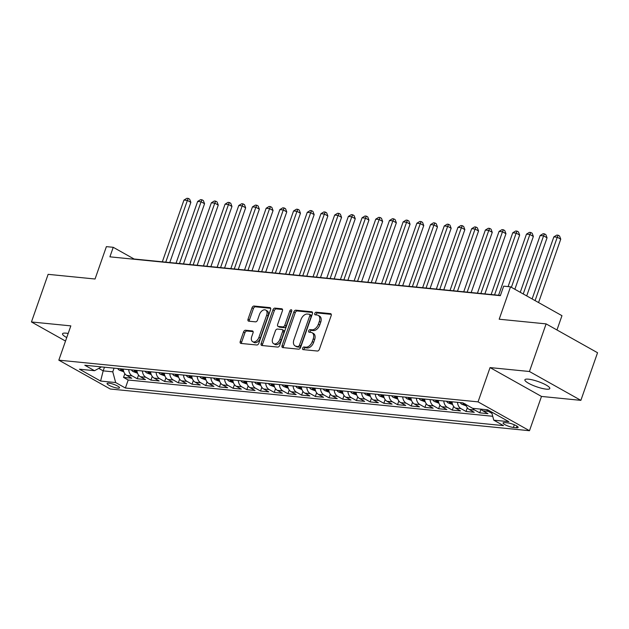 <?xml version="1.0" encoding="UTF-8"?>
<svg xmlns="http://www.w3.org/2000/svg" width="629" height="629" viewBox="0 0 629 629"><rect width="100%" height="100%" fill="white"/><g stroke="black" fill="none" stroke-linecap="round" stroke-linejoin="round"><path stroke-width="0.94" d="M302.612 348.207A1.415 0.896 -60.7 0 0 302.856 349.535A1.415 0.896 -60.7 0 0 303.092 349.606L317.378 351.029A2.021 1.282 -60.7 0 0 319.383 349.292L331.168 315.64A2.021 1.282 -60.7 0 0 330.815 313.737A2.021 1.282 -60.7 0 0 330.477 313.635L316.19 312.212A1.415 0.896 -60.7 0 0 314.791 313.431A1.415 0.896 -60.7 0 0 315.035 314.759A1.415 0.896 -60.7 0 0 315.271 314.83L317.118 315.019A6.479 4.112 -60.7 0 1 318.195 315.349A6.479 4.112 -60.7 0 1 319.328 321.427L318.345 324.234A6.479 4.112 -60.7 0 1 311.945 329.785L310.097 329.604A1.415 0.896 -60.7 0 0 308.697 330.815A1.415 0.896 -60.7 0 0 308.949 332.143A1.415 0.896 -60.7 0 0 309.185 332.222L311.033 332.403A6.479 4.112 -60.7 0 1 312.102 332.733A6.479 4.112 -60.7 0 1 313.242 338.811L312.259 341.618A6.479 4.112 -60.7 0 1 305.859 347.177L304.011 346.988A1.415 0.896 -60.7 0 0 302.612 348.207M312.102 332.733L313.494 333.512A6.479 4.112 -60.7 0 1 314.634 339.597L313.651 342.396A6.479 4.112 -60.7 0 1 307.251 347.955L305.403 347.766A1.415 0.896 -60.7 0 0 304.004 348.985A1.415 0.896 -60.7 0 0 303.901 349.685M331.263 314.358L317.582 312.998A1.415 0.896 -60.7 0 0 316.183 314.209A1.415 0.896 -60.7 0 0 316.08 314.909M318.195 315.349L319.587 316.128A6.479 4.112 -60.7 0 1 320.719 322.205L319.736 325.012A6.479 4.112 -60.7 0 1 313.336 330.563L311.489 330.382A1.415 0.896 -60.7 0 0 310.089 331.593A1.415 0.896 -60.7 0 0 309.987 332.301M68.176 333.464A13.201 2.728 -160.7 0 0 66.084 333.166A13.201 2.728 -160.7 0 0 62.523 333.787A13.201 2.728 -160.7 0 0 66.745 337.569M546.247 389.147A13.201 2.728 -160.7 0 0 549.809 388.518A13.201 2.728 -160.7 0 0 542.497 383.25A13.201 2.728 -160.7 0 0 528.446 379.169A13.201 2.728 -160.7 0 0 524.885 379.79A13.201 2.728 -160.7 0 0 532.197 385.058A13.201 2.728 -160.7 0 0 546.247 389.147M117.749 388.148A6.597 1.36 -160.7 0 0 119.534 387.834A6.597 1.36 -160.7 0 0 115.878 385.2A6.597 1.36 -160.7 0 0 108.856 383.155A6.597 1.36 -160.7 0 0 107.072 383.47A6.597 1.36 -160.7 0 0 110.728 386.104A6.597 1.36 -160.7 0 0 117.749 388.148M245.546 330.241A2.021 1.282 -60.7 0 0 243.549 331.978L240.247 341.421A2.021 1.282 -60.7 0 0 240.6 343.316A2.021 1.282 -60.7 0 0 240.931 343.426L256.805 344.999A2.021 1.282 -60.7 0 0 258.802 343.269L270.588 309.61A2.021 1.282 -60.7 0 0 270.234 307.715A2.021 1.282 -60.7 0 0 269.896 307.612L254.03 306.032A2.021 1.282 -60.7 0 0 252.032 307.77L248.038 319.17A2.021 1.282 -60.7 0 0 248.392 321.073A2.021 1.282 -60.7 0 0 248.722 321.175L255.516 321.851A2.021 1.282 -60.7 0 0 257.513 320.114L259.494 314.461A5.417 3.436 -60.7 0 1 265.745 310.089A5.417 3.436 -60.7 0 1 266.688 315.176L258.928 337.333A5.417 3.436 -60.7 0 1 252.685 341.696A5.417 3.436 -60.7 0 1 251.734 336.617L253.031 332.922A2.021 1.282 -60.7 0 0 252.677 331.019A2.021 1.282 -60.7 0 0 252.339 330.917L245.546 330.241L246.938 331.019A2.021 1.282 -60.7 0 0 244.94 332.757L241.63 342.2A2.021 1.282 -60.7 0 0 241.544 343.481M529.437 371.503L490.054 367.588L541.49 396.435L580.874 400.351L529.437 371.503L546.114 323.888L499.19 319.218L510.528 286.84L503.68 286.156L500.346 295.677L109.902 256.836L113.236 247.307L106.387 246.631L95.05 279.009L48.126 274.338L31.45 321.962L65.518 341.06M490.054 367.588L478.048 401.868L58.827 360.165L70.833 325.877L31.45 321.962M282.067 345.58A2.021 1.282 -60.7 0 0 282.421 347.483A2.021 1.282 -60.7 0 0 282.751 347.585L298.626 349.166A2.021 1.282 -60.7 0 0 300.623 347.428L312.409 313.777A2.021 1.282 -60.7 0 0 312.055 311.874A2.021 1.282 -60.7 0 0 311.717 311.772L295.85 310.191A2.021 1.282 -60.7 0 0 293.853 311.929L282.067 345.58L283.459 346.359A2.021 1.282 -60.7 0 0 283.364 347.64M277.711 347.082L261.845 345.502A2.021 1.282 -60.7 0 1 261.507 345.4A2.021 1.282 -60.7 0 1 261.153 343.497L272.939 309.845A2.021 1.282 -60.7 0 1 274.936 308.108L281.729 308.784A2.021 1.282 -60.7 0 1 282.067 308.886A2.021 1.282 -60.7 0 1 282.421 310.789L277.641 324.438A2.021 1.282 -60.7 0 0 277.994 326.341A2.021 1.282 -60.7 0 0 278.332 326.443L282.838 326.891A2.021 1.282 -60.7 0 0 284.835 325.154L289.812 310.946A1.415 0.896 -60.7 0 1 291.447 309.806A1.415 0.896 -60.7 0 1 291.691 311.135L279.708 345.345A2.021 1.282 -60.7 0 1 277.711 347.082M546.114 323.888L597.55 352.735L580.874 400.351M124.833 373.705L123.536 377.4L131.76 378.218L126.688 375.371L132.169 375.914A8.248 6.141 -84.3 0 1 128.693 369.616M138.537 375.065L137.24 378.76L145.456 379.578L140.385 376.732L145.865 377.282A8.248 6.141 -84.3 0 1 142.398 370.976M152.234 376.425L150.936 380.128L159.161 380.946L154.081 378.1L159.562 378.642A8.248 6.141 -84.3 0 1 156.094 372.337M165.93 377.793L164.641 381.488L172.857 382.306L167.786 379.46L173.266 380.002A8.248 6.141 -84.3 0 1 169.799 373.705M179.635 379.153L178.337 382.849L186.561 383.666L181.482 380.82L186.962 381.371A8.248 6.141 -84.3 0 1 183.495 375.065M193.331 380.514L192.042 384.217L200.258 385.034L195.187 382.188L200.667 382.731A8.248 6.141 -84.3 0 1 197.199 376.433M207.035 381.882L205.738 385.577L213.954 386.395L208.883 383.548L214.363 384.099A8.248 6.141 -84.3 0 1 210.896 377.793M220.732 383.242L219.435 386.937L227.659 387.755L222.587 384.917L228.06 385.459A8.248 6.141 -84.3 0 1 224.592 379.153M234.436 384.602L233.139 388.305L241.355 389.123L236.284 386.277L241.764 386.819A8.248 6.141 -84.3 0 1 238.297 380.521M248.133 385.97L246.835 389.666L255.059 390.483L249.98 387.637L255.46 388.187A8.248 6.141 -84.3 0 1 251.993 381.882M261.829 387.33L260.54 391.034L268.756 391.851L263.685 389.005L269.165 389.548A8.248 6.141 -84.3 0 1 265.697 383.242M275.533 388.698L274.236 392.394L282.46 393.211L277.381 390.365L282.861 390.908A8.248 6.141 -84.3 0 1 279.394 384.61M289.23 390.059L287.94 393.754L296.157 394.572L291.085 391.725L296.566 392.276A8.248 6.141 -84.3 0 1 293.098 385.97M302.934 391.419L301.637 395.122L309.853 395.94L304.782 393.094L310.262 393.636A8.248 6.141 -84.3 0 1 306.795 387.33M316.631 392.787L315.333 396.482L323.558 397.3L318.478 394.454L323.959 394.996A8.248 6.141 -84.3 0 1 320.491 388.698M330.335 394.147L329.038 397.843L337.254 398.66L332.183 395.814L337.663 396.364A8.248 6.141 -84.3 0 1 334.196 390.059M344.032 395.507L342.734 399.211L350.958 400.028L345.879 397.182L351.359 397.725A8.248 6.141 -84.3 0 1 347.892 391.427M357.728 396.875L356.439 400.571L364.655 401.388L359.584 398.542L365.064 399.093A8.248 6.141 -84.3 0 1 361.596 392.787M371.432 398.236L370.135 401.931L378.359 402.749L373.28 399.91L378.76 400.453A8.248 6.141 -84.3 0 1 375.293 394.147M385.129 399.596L383.839 403.299L392.056 404.117L386.984 401.271L392.465 401.813A8.248 6.141 -84.3 0 1 388.997 395.515M398.833 400.964L397.536 404.659L405.752 405.477L400.681 402.631L406.161 403.181A8.248 6.141 -84.3 0 1 402.694 396.875M412.53 402.324L411.232 406.027L419.457 406.845L414.377 403.999L419.858 404.541A8.248 6.141 -84.3 0 1 416.39 398.236M426.234 403.692L424.937 407.388L433.153 408.205L428.082 405.359L433.562 405.902A8.248 6.141 -84.3 0 1 430.094 399.604M439.93 405.052L438.633 408.748L446.857 409.565L441.778 406.719L447.258 407.27A8.248 6.141 -84.3 0 1 443.791 400.964M453.627 406.413L452.337 410.116L460.554 410.934L455.482 408.087L460.963 408.63A8.248 6.141 -84.3 0 1 457.495 402.324M467.331 407.781L466.034 411.476L474.258 412.294L469.179 409.448L474.659 409.99A8.248 6.141 -84.3 0 1 472.827 408.339M481.02 409.157L479.73 412.836L487.955 413.654L482.883 410.808A8.248 6.141 -84.3 0 1 481.043 409.157M507.792 422.916L504.78 422.617A6.392 1.321 -160.7 0 0 503.058 422.916A6.392 1.321 -160.7 0 0 506.597 425.471A6.392 1.321 -160.7 0 0 513.398 427.453L516.417 427.751A6.392 1.321 -160.7 0 0 518.139 427.445A6.392 1.321 -160.7 0 0 514.601 424.897A6.392 1.321 -160.7 0 0 507.792 422.916M478.048 401.868L529.484 430.716L110.264 389.005L58.827 360.165M123.536 377.4L128.198 380.01L125.391 388.014L503.507 425.629L493.781 420.172L491.571 411.987M125.391 388.014L115.665 382.55L100.593 381.056L79.466 369.207L94.531 370.701L84.805 365.245L462.92 402.867L472.646 408.323L487.719 409.825L508.845 421.674L493.781 420.172M491.941 413.363L488.363 411.358A8.248 6.141 -84.3 0 1 486.524 409.707M479.73 412.836L474.659 409.99M466.034 411.476L460.963 408.63M452.337 410.116L447.258 407.27M438.633 408.748L433.562 405.902M424.937 407.388L419.858 404.541M411.232 406.027L406.161 403.181M397.536 404.659L392.465 401.813M383.839 403.299L378.76 400.453M370.135 401.931L365.064 399.093M356.439 400.571L351.359 397.725M342.734 399.211L337.663 396.364M329.038 397.843L323.959 394.996M315.333 396.482L310.262 393.636M301.637 395.122L296.566 392.276M287.94 393.754L282.861 390.908M274.236 392.394L269.165 389.548M260.54 391.034L255.46 388.187M246.835 389.666L241.764 386.819M233.139 388.305L228.06 385.459M219.435 386.937L214.363 384.099M205.738 385.577L200.667 382.731M192.042 384.217L186.962 381.371M178.337 382.849L173.266 380.002M164.641 381.488L159.562 378.642M150.936 380.128L145.865 377.282M137.24 378.76L132.169 375.914M128.198 380.01L492.727 416.28M104.461 367.202L103.18 370.858L112.772 371.818L114.053 368.154M556.964 329.973L561.964 315.679L510.528 286.84M541.49 396.435L529.484 430.716M500.425 295.449L134.087 259.006L113.236 247.307M98.769 368.39L103.18 370.858L100.593 381.056M465.916 404.549A8.248 6.141 95.7 0 0 469.179 409.448M452.015 401.782A8.248 6.141 95.7 0 0 455.482 408.087M438.311 400.421A8.248 6.141 95.7 0 0 441.778 406.719M424.614 399.053A8.248 6.141 95.7 0 0 428.082 405.359M410.91 397.693A8.248 6.141 95.7 0 0 414.377 403.999M397.214 396.333A8.248 6.141 95.7 0 0 400.681 402.631M383.517 394.965A8.248 6.141 95.7 0 0 386.984 401.271M369.813 393.605A8.248 6.141 95.7 0 0 373.28 399.91M356.116 392.244A8.248 6.141 95.7 0 0 359.584 398.542M342.412 390.876A8.248 6.141 95.7 0 0 345.879 397.182M328.715 389.516A8.248 6.141 95.7 0 0 332.183 395.814M315.011 388.148A8.248 6.141 95.7 0 0 318.478 394.454M301.315 386.788A8.248 6.141 95.7 0 0 304.782 393.094M287.618 385.428A8.248 6.141 95.7 0 0 291.085 391.725M273.914 384.06A8.248 6.141 95.7 0 0 277.381 390.365M260.217 382.699A8.248 6.141 95.7 0 0 263.685 389.005M246.513 381.339A8.248 6.141 95.7 0 0 249.98 387.637M232.816 379.971A8.248 6.141 95.7 0 0 236.284 386.277M219.112 378.611A8.248 6.141 95.7 0 0 222.587 384.917M205.416 377.251A8.248 6.141 95.7 0 0 208.883 383.548M191.719 375.883A8.248 6.141 95.7 0 0 195.187 382.188M178.015 374.522A8.248 6.141 95.7 0 0 181.482 380.82M164.318 373.154A8.248 6.141 95.7 0 0 167.786 379.46M150.614 371.794A8.248 6.141 95.7 0 0 154.081 378.1M136.918 370.434A8.248 6.141 95.7 0 0 140.385 376.732M94.531 370.701L101.473 366.904M123.221 369.066A8.248 6.141 95.7 0 0 126.688 375.371M112.772 371.818L115.665 382.55M312.503 312.487L297.242 310.97A2.021 1.282 -60.7 0 0 295.237 312.707L283.459 346.359M298.06 346.398A1.415 0.896 -60.7 0 0 299.459 345.179L309.806 315.64A1.415 0.896 -60.7 0 0 309.554 314.311A1.415 0.896 -60.7 0 0 309.319 314.241L307.369 314.044A6.479 4.112 -60.7 0 0 300.976 319.603L293.9 339.794A6.479 4.112 -60.7 0 0 295.04 345.871A6.479 4.112 -60.7 0 0 296.11 346.202L299.451 347.177A1.415 0.896 -60.7 0 0 300.851 345.966L299.459 345.179M310.71 315.019A1.415 0.896 -60.7 0 1 310.946 315.09A1.415 0.896 -60.7 0 1 311.198 316.418L300.851 345.966M295.04 345.871L296.424 346.65A6.479 4.112 -60.7 0 0 297.501 346.98L296.11 346.202M299.451 347.177L297.501 346.98M282.515 309.507L276.328 308.894A2.021 1.282 -60.7 0 0 274.33 310.624L262.545 344.283A2.021 1.282 -60.7 0 0 262.45 345.565M277.994 326.341L279.386 327.119A2.021 1.282 -60.7 0 0 279.724 327.222L284.222 327.67A2.021 1.282 -60.7 0 0 286.226 325.932L291.203 311.725L289.812 310.946M291.77 310.852A1.415 0.896 -60.7 0 0 291.203 311.725M272.679 338.599A5.417 3.436 -60.7 0 0 273.631 343.686A5.417 3.436 -60.7 0 0 279.874 339.314L282.61 331.507A2.021 1.282 -60.7 0 0 282.256 329.612A2.021 1.282 -60.7 0 0 281.918 329.51L277.413 329.061A2.021 1.282 -60.7 0 0 275.416 330.791L272.679 338.599M273.631 343.686L275.022 344.464A5.417 3.436 -60.7 0 0 281.265 340.092L279.874 339.314M282.256 329.612L283.648 330.39A2.021 1.282 -60.7 0 1 284.001 332.293L281.265 340.092M253.125 331.64L246.938 331.019M252.685 341.696L254.077 342.475A5.417 3.436 -60.7 0 0 260.32 338.111L258.928 337.333M265.745 310.089L267.128 310.875A5.417 3.436 -60.7 0 1 268.08 315.955L260.32 338.111M270.682 308.328L255.421 306.81A2.021 1.282 -60.7 0 0 253.416 308.548L249.422 319.949A2.021 1.282 -60.7 0 0 249.336 321.238M538.558 302.557L560.754 239.162L557.278 237.219L553.858 236.874L532.118 298.948M535.082 300.607L557.278 237.219L558.167 235.222L559.551 236.001L560.754 239.162M553.858 236.874L556.791 235.089L558.167 235.222M526.709 295.913L547.057 237.801L543.582 235.851L540.154 235.513L520.269 292.296M523.234 293.963L543.582 235.851L544.462 233.862L545.854 234.641L547.057 237.801M540.154 235.513L543.094 233.721L544.462 233.862M466.325 405.925L461.725 404.188A5.464 4.073 -84.3 0 1 460.239 402.599M514.86 289.261L533.361 236.441L529.877 234.491L526.457 234.153L508.09 286.596M462.842 402.859A5.464 4.073 95.7 0 0 463.369 403.629C464.878 404.596 465.429 404.651 465.012 403.787M511.385 287.311L529.877 234.491L530.766 232.494L532.158 233.273L533.361 236.441M526.457 234.153L529.39 232.36L530.766 232.494M452.628 404.565L448.029 402.827A5.464 4.073 -84.3 0 1 446.535 401.239M498.577 295.268L519.656 235.073L516.181 233.123L512.753 232.785L491.139 294.529M449.137 401.499A5.464 4.073 95.7 0 0 449.672 402.261C451.182 403.228 451.732 403.283 451.315 402.426A5.464 4.073 -84.3 0 1 450.789 401.664M451.591 402.945L451.315 402.426M494.559 294.867L516.181 233.123L517.062 231.134L518.453 231.912L519.656 235.073M512.753 232.785L515.694 231L517.062 231.134M438.932 403.205L434.332 401.459A5.464 4.073 -84.3 0 1 432.838 399.871M484.88 293.908L505.96 233.713L502.485 231.763L499.056 231.425L477.435 293.161M435.441 400.13A5.464 4.073 95.7 0 0 435.968 400.901C437.477 401.868 438.028 401.923 437.619 401.066A5.464 4.073 -84.3 0 1 437.084 400.296M437.894 401.585L437.619 401.066M480.863 293.507L502.485 231.763L503.365 229.774L504.757 230.552L505.96 233.713M499.056 231.425L501.997 229.632L503.365 229.774M425.228 401.837L420.628 400.099A5.464 4.073 -84.3 0 1 419.142 398.511M471.176 292.54L492.255 232.353L488.78 230.403L485.36 230.057L463.738 291.801M421.744 398.77A5.464 4.073 95.7 0 0 422.271 399.541C423.781 400.508 424.331 400.555 423.915 399.698A5.464 4.073 -84.3 0 1 423.388 398.935M424.198 400.217L423.915 399.698M467.158 292.139L488.78 230.403L489.661 228.406L491.052 229.184L492.255 232.353M485.36 230.057L488.293 228.272L489.661 228.406M411.531 400.476L406.932 398.731A5.464 4.073 -84.3 0 1 405.438 397.151M457.48 291.18L478.559 230.985L475.084 229.035L471.656 228.697L450.034 290.441M408.04 397.41A5.464 4.073 95.7 0 0 408.575 398.173C410.084 399.14 410.627 399.195 410.218 398.338A5.464 4.073 -84.3 0 1 409.683 397.567M410.493 398.857L410.218 398.338M453.462 290.779L475.084 229.035L475.964 227.045L477.356 227.824L478.559 230.985M471.656 228.697L474.596 226.912L475.964 227.045M397.827 399.116L393.227 397.371A5.464 4.073 -84.3 0 1 391.741 395.783M443.775 289.812L464.855 229.624L461.379 227.674L457.959 227.336L436.337 289.073M394.344 396.042A5.464 4.073 95.7 0 0 394.87 396.813C396.38 397.78 396.93 397.835 396.514 396.978A5.464 4.073 -84.3 0 1 395.987 396.207M396.797 397.497L396.514 396.978M439.757 289.419L461.379 227.674L462.268 225.677L463.652 226.464L464.855 229.624M457.959 227.336L460.892 225.544L462.268 225.677M384.13 397.748L379.531 396.011A5.464 4.073 -84.3 0 1 378.037 394.422M430.079 288.452L451.158 228.264L447.683 226.314L444.255 225.968L422.633 287.712M380.639 394.682A5.464 4.073 95.7 0 0 381.174 395.444C382.684 396.412 383.226 396.467 382.817 395.61A5.464 4.073 -84.3 0 1 382.283 394.847M383.092 396.128L382.817 395.61M426.061 288.051L447.683 226.314L448.563 224.317L449.955 225.096L451.158 228.264M444.255 225.968L447.195 224.183L448.563 224.317M370.426 396.388L365.826 394.642A5.464 4.073 -84.3 0 1 364.34 393.062M416.382 287.091L437.462 226.896L433.986 224.946L430.558 224.608L408.936 286.352M366.943 393.322A5.464 4.073 95.7 0 0 367.47 394.084C368.979 395.051 369.53 395.106 369.113 394.249A5.464 4.073 -84.3 0 1 368.586 393.479M369.396 394.768L369.113 394.249M412.365 286.69L433.986 224.946L434.867 222.957L436.259 223.735L437.462 226.896M430.558 224.608L433.499 222.815L434.867 222.957M356.729 395.02L352.13 393.282A5.464 4.073 -84.3 0 1 350.636 391.694M402.678 285.723L423.757 225.536L420.282 223.586L416.862 223.248L395.24 284.984M353.246 391.953A5.464 4.073 95.7 0 0 353.773 392.724C355.283 393.691 355.833 393.746 355.416 392.889A5.464 4.073 -84.3 0 1 354.89 392.119M355.692 393.408L355.416 392.889M398.66 285.33L420.282 223.586L421.163 221.589L422.554 222.375L423.757 225.536M416.862 223.248L419.795 221.455L421.163 221.589M343.033 393.66L338.433 391.922A5.464 4.073 -84.3 0 1 336.94 390.334M388.981 284.363L410.061 224.168L406.586 222.226L403.158 221.88L381.536 283.624M339.542 390.593A5.464 4.073 95.7 0 0 340.069 391.356C341.578 392.323 342.129 392.378 341.72 391.521A5.464 4.073 -84.3 0 1 341.185 390.758M341.995 392.04L341.72 391.521M384.964 283.962L406.586 222.226L407.466 220.229L408.858 221.007L410.061 224.168M403.158 221.88L406.098 220.095L407.466 220.229M329.329 392.299L324.729 390.554A5.464 4.073 -84.3 0 1 323.243 388.974M375.277 283.003L396.356 222.808L392.881 220.858L389.461 220.52L367.839 282.256M325.846 389.233A5.464 4.073 95.7 0 0 326.372 389.996C327.882 390.963 328.432 391.018 328.016 390.161A5.464 4.073 -84.3 0 1 327.489 389.39M328.299 390.68L328.016 390.161M371.259 282.602L392.881 220.858L393.762 218.868L395.154 219.647L396.356 222.808M389.461 220.52L392.394 218.727L393.762 218.868M315.632 390.931L311.033 389.194A5.464 4.073 -84.3 0 1 309.539 387.606M361.581 281.635L382.66 221.447L379.185 219.497L375.757 219.159L354.135 280.896M312.141 387.865A5.464 4.073 95.7 0 0 312.676 388.636C314.186 389.603 314.728 389.658 314.319 388.793A5.464 4.073 -84.3 0 1 313.785 388.03M314.594 389.32L314.319 388.793M357.563 281.234L379.185 219.497L380.065 217.5L381.457 218.279L382.66 221.447M375.757 219.159L378.697 217.367L380.065 217.5M301.928 389.571L297.328 387.834A5.464 4.073 -84.3 0 1 295.842 386.245M347.876 280.275L368.956 220.079L365.48 218.137L362.06 217.791L340.438 279.535M298.445 386.505A5.464 4.073 95.7 0 0 298.972 387.267C300.481 388.235 301.032 388.29 300.615 387.433A5.464 4.073 -84.3 0 1 300.088 386.67M300.898 387.951L300.615 387.433M343.859 279.874L365.48 218.137L366.369 216.14L367.753 216.919L368.956 220.079M362.06 217.791L364.993 216.006L366.369 216.14M288.231 388.211L283.632 386.465A5.464 4.073 -84.3 0 1 282.138 384.877M334.18 278.914L355.259 218.719L351.784 216.769L348.356 216.431L326.734 278.167M284.74 385.137A5.464 4.073 95.7 0 0 285.275 385.907C286.785 386.874 287.327 386.929 286.918 386.072A5.464 4.073 -84.3 0 1 286.392 385.302M287.194 386.591L286.918 386.072M330.162 278.513L351.784 216.769L352.665 214.78L354.056 215.558L355.259 218.719M348.356 216.431L351.297 214.638L352.665 214.78M274.527 386.843L269.927 385.105A5.464 4.073 -84.3 0 1 268.441 383.517M320.483 277.546L341.563 217.359L338.087 215.409L334.659 215.063L313.038 276.807M271.044 383.776A5.464 4.073 95.7 0 0 271.571 384.547C273.08 385.514 273.631 385.561 273.214 384.704A5.464 4.073 -84.3 0 1 272.687 383.942M273.497 385.231L273.214 384.704M316.466 277.145L338.087 215.409L338.968 213.412L340.36 214.19L341.563 217.359M334.659 215.063L337.6 213.278L338.968 213.412M260.831 385.483L256.231 383.737A5.464 4.073 -84.3 0 1 254.745 382.157M306.779 276.186L327.858 215.991L324.383 214.041L320.963 213.703L299.341 275.447M257.347 382.416A5.464 4.073 95.7 0 0 257.874 383.179C259.384 384.146 259.934 384.201 259.518 383.344A5.464 4.073 -84.3 0 1 258.991 382.574M259.793 383.863L259.518 383.344M302.761 275.785L324.383 214.041L325.264 212.052L326.655 212.83L327.858 215.991M320.963 213.703L323.896 211.918L325.264 212.052M247.134 384.122L242.535 382.377A5.464 4.073 -84.3 0 1 241.041 380.789M293.083 274.818L314.162 214.631L310.687 212.681L307.259 212.343L285.637 274.079M243.643 381.048A5.464 4.073 95.7 0 0 244.178 381.819C245.68 382.786 246.23 382.841 245.821 381.984A5.464 4.073 -84.3 0 1 245.286 381.213M246.096 382.503L245.821 381.984M289.065 274.425L310.687 212.681L311.567 210.684L312.959 211.47L314.162 214.631M307.259 212.343L310.199 210.55L311.567 210.684M233.43 382.754L228.83 381.017A5.464 4.073 -84.3 0 1 227.344 379.429M279.378 273.458L300.458 213.27L296.982 211.32L293.562 210.974L271.94 272.719M229.947 379.688A5.464 4.073 95.7 0 0 230.473 380.451C231.983 381.418 232.533 381.473 232.117 380.616A5.464 4.073 -84.3 0 1 231.59 379.853M232.4 381.135L232.117 380.616M275.36 273.057L296.982 211.32L297.871 209.323L299.255 210.102L300.458 213.27M293.562 210.974L296.495 209.19L297.871 209.323M219.733 381.394L215.134 379.649A5.464 4.073 -84.3 0 1 213.64 378.068M265.682 272.098L286.761 211.902L283.286 209.952L279.858 209.614L258.236 271.358M216.242 378.328A5.464 4.073 95.7 0 0 216.777 379.09C218.287 380.058 218.829 380.113 218.42 379.256A5.464 4.073 -84.3 0 1 217.886 378.485M218.695 379.774L218.42 379.256M261.664 271.697L283.286 209.952L284.166 207.963L285.558 208.742L286.761 211.902M279.858 209.614L282.798 207.822L284.166 207.963M206.029 380.026L201.429 378.288A5.464 4.073 -84.3 0 1 199.943 376.7M251.985 270.729L273.057 210.542L269.582 208.592L266.161 208.254L244.539 269.99M202.546 376.96A5.464 4.073 95.7 0 0 203.073 377.73C204.582 378.697 205.133 378.752 204.716 377.895A5.464 4.073 -84.3 0 1 204.189 377.125M204.999 378.414L204.716 377.895M247.968 270.336L269.582 208.592L270.47 206.595L271.854 207.381L273.057 210.542M266.161 208.254L269.094 206.461L270.47 206.595M192.332 378.666L187.733 376.928A5.464 4.073 -84.3 0 1 186.239 375.34M238.281 269.369L259.36 209.174L255.885 207.232L252.457 206.886L230.835 268.63M188.842 375.599A5.464 4.073 95.7 0 0 189.376 376.362C190.886 377.329 191.428 377.384 191.019 376.527A5.464 4.073 -84.3 0 1 190.493 375.765M191.295 377.046L191.019 376.527M234.263 268.968L255.885 207.232L256.766 205.235L258.157 206.013L259.36 209.174M252.457 206.886L255.398 205.101L256.766 205.235M178.628 377.306L174.036 375.56A5.464 4.073 -84.3 0 1 172.543 373.98M224.584 268.009L245.664 207.814L242.189 205.864L238.761 205.526L217.139 267.262M175.145 374.239A5.464 4.073 95.7 0 0 175.672 375.002C177.181 375.969 177.732 376.024 177.323 375.167A5.464 4.073 -84.3 0 1 176.788 374.397M177.598 375.686L177.323 375.167M220.567 267.608L242.189 205.864L243.069 203.875L244.461 204.653L245.664 207.814M238.761 205.526L241.701 203.733L243.069 203.875M164.932 375.938L160.332 374.2A5.464 4.073 -84.3 0 1 158.846 372.612M210.88 266.641L231.959 206.454L228.484 204.504L225.064 204.166L203.442 265.902M161.449 372.871A5.464 4.073 95.7 0 0 161.975 373.642C163.485 374.609 164.035 374.664 163.619 373.799A5.464 4.073 -84.3 0 1 163.092 373.036M163.894 374.326L163.619 373.799M206.862 266.24L228.484 204.504L229.365 202.507L230.757 203.285L231.959 206.454M225.064 204.166L227.997 202.373L229.365 202.507M151.235 374.577L146.636 372.84A5.464 4.073 -84.3 0 1 145.142 371.252M197.184 265.281L218.263 205.085L214.788 203.143L211.36 202.797L189.738 264.542M147.744 371.511A5.464 4.073 95.7 0 0 148.279 372.274C149.788 373.241 150.331 373.296 149.922 372.439A5.464 4.073 -84.3 0 1 149.387 371.676M150.197 372.958L149.922 372.439M193.166 264.88L214.788 203.143L215.668 201.146L217.06 201.925L218.263 205.085M211.36 202.797L214.3 201.013L215.668 201.146M137.531 373.217L132.931 371.472A5.464 4.073 -84.3 0 1 131.445 369.883M183.479 263.921L204.559 203.725L201.083 201.775L197.663 201.437L176.041 263.174M134.048 370.143A5.464 4.073 95.7 0 0 134.575 370.913C136.084 371.881 136.635 371.936 136.218 371.079A5.464 4.073 -84.3 0 1 135.691 370.308M136.501 371.597L136.218 371.079M179.462 263.52L201.083 201.775L201.972 199.786L203.356 200.565L204.559 203.725M197.663 201.437L200.596 199.645L201.972 199.786M123.834 371.849L119.235 370.111A5.464 4.073 -84.3 0 1 117.741 368.523M169.783 262.552L190.862 202.365L187.387 200.415L183.959 200.069L162.337 261.813M120.343 368.783A5.464 4.073 95.7 0 0 120.878 369.553C122.388 370.52 122.93 370.567 122.521 369.71A5.464 4.073 -84.3 0 1 121.987 368.948M122.797 370.237L122.521 369.71M165.765 262.151L187.387 200.415L188.268 198.418L189.659 199.196L190.862 202.365M183.959 200.069L186.899 198.284L188.268 198.418M482.883 410.808L488.363 411.358M516.983 426.132L516.417 427.751M514.333 424.779L513.398 427.453M307.251 347.955L305.859 347.177M313.651 342.396L312.259 341.618M314.634 339.597L313.242 338.811M311.489 330.382L310.097 329.604M313.336 330.563L311.945 329.785M319.736 325.012L318.345 324.234M320.719 322.205L319.328 321.427M317.582 312.998L316.19 312.212M331.074 313.973L330.477 313.635M305.403 347.766L304.011 346.988M295.237 312.707L293.853 311.929M297.242 310.97L295.85 310.191M312.314 312.102L311.717 311.772M311.198 316.418L309.806 315.64M262.545 344.283L261.153 343.497M274.33 310.624L272.939 309.845M276.328 308.894L274.936 308.108M282.327 309.122L281.729 308.784M279.724 327.222L278.332 326.443M284.222 327.67L282.838 326.891M286.226 325.932L284.835 325.154M284.001 332.293L282.61 331.507M252.937 331.255L252.339 330.917M268.08 315.955L266.688 315.176M249.422 319.949L248.038 319.17M253.416 308.548L252.032 307.77M255.421 306.81L254.03 306.032M270.494 307.943L269.896 307.612M241.63 342.2L240.247 341.421M244.94 332.757L243.549 331.978M461.835 404.227L465.94 404.636M463.518 403.205L463.369 403.629M448.131 402.867L452.235 403.275M449.916 401.577L449.672 402.261M434.435 401.506L438.539 401.915M436.211 400.209L435.968 400.901M420.73 400.138L424.834 400.547M422.515 398.849L422.271 399.541M407.034 398.778L411.138 399.187M408.811 397.481L408.575 398.173M393.329 397.418L397.442 397.827M395.114 396.121L394.87 396.813M379.633 396.05L383.737 396.459M381.41 394.76L381.174 395.444M365.936 394.69L370.041 395.098M367.713 393.392L367.47 394.084M352.232 393.322L356.336 393.73M354.017 392.032L353.773 392.724M338.536 391.961L342.64 392.37M340.313 390.672L340.069 391.356M324.831 390.601L328.936 391.01M326.616 389.304L326.372 389.996M311.135 389.233L315.239 389.642M312.912 387.944L312.676 388.636M297.431 387.873L301.543 388.282M299.215 386.583L298.972 387.267M283.734 386.513L287.838 386.921M285.519 385.215L285.275 385.907M270.038 385.145L274.142 385.553M271.814 383.855L271.571 384.547M256.333 383.784L260.437 384.193M258.118 382.487L257.874 383.179M242.637 382.424L246.741 382.833M244.414 381.127L244.178 381.819M228.932 381.056L233.037 381.465M230.717 379.767L230.473 380.451M215.236 379.696L219.34 380.105M217.013 378.399L216.777 379.09M201.539 378.328L205.644 378.737M203.316 377.038L203.073 377.73M187.835 376.968L191.939 377.376M189.62 375.678L189.376 376.362M174.139 375.607L178.243 376.016M175.916 374.31L175.672 375.002M160.434 374.239L164.539 374.648M162.219 372.95L161.975 373.642M146.738 372.879L150.842 373.288M148.515 371.59L148.279 372.274M133.034 371.519L137.138 371.928M134.818 370.222L134.575 370.913M119.337 370.151L123.441 370.56M121.114 368.861L120.878 369.553M310.946 315.09L309.554 314.311"/></g></svg>
